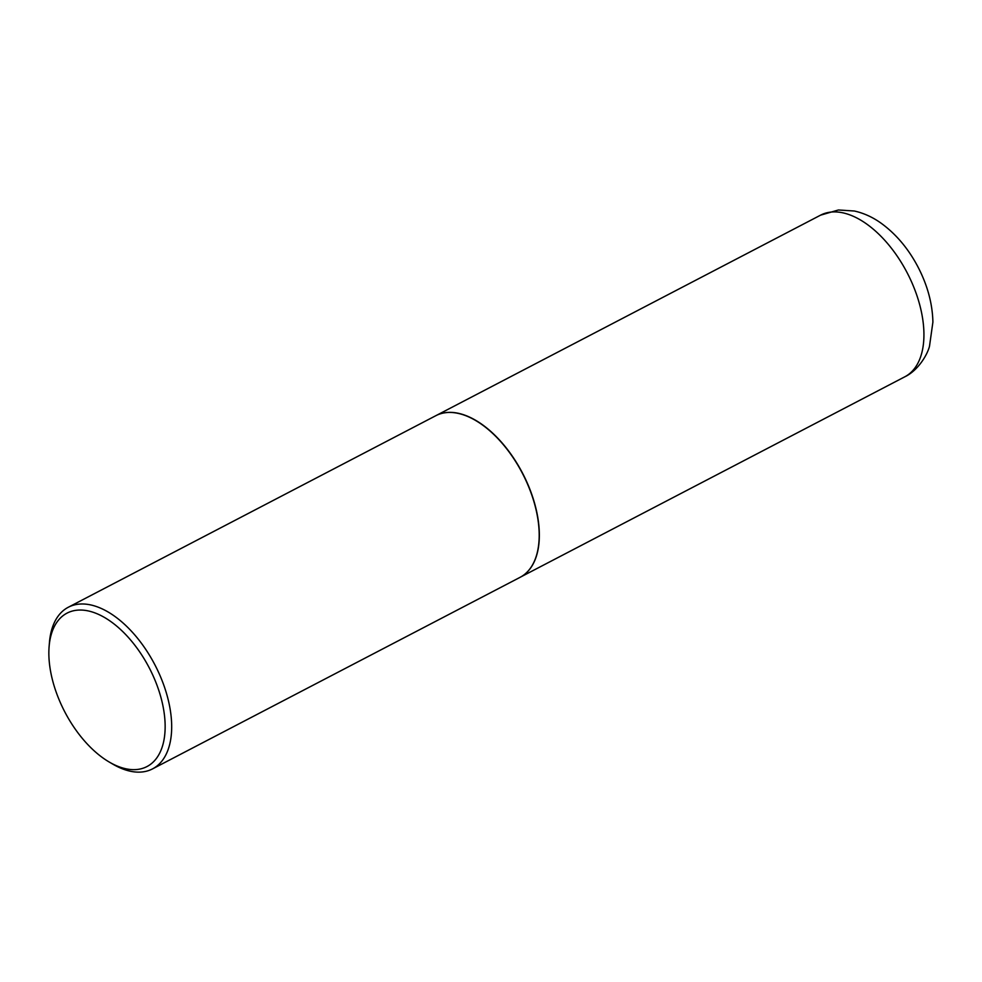 <?xml version="1.0" encoding="UTF-8"?>
<svg xmlns="http://www.w3.org/2000/svg" width="982" height="982" viewBox="0 0 982 982"><rect width="100%" height="100%" fill="white"/><g stroke="black" fill="none" stroke-linecap="round" stroke-linejoin="round"><path stroke-width="1.47" d="M520.129 577.293A91.142 50.168 -117.5 0 0 520.215 577.244A91.142 50.168 -117.5 0 0 527.003 482.395A91.142 50.168 -117.5 0 0 446.884 412.489A91.142 50.168 -117.5 0 0 435.971 415.619A91.142 50.168 -117.5 0 0 435.885 415.656M109.223 762.032L112.77 764.106A91.142 50.168 -117.5 0 0 141.654 772.012A91.142 50.168 -117.5 0 0 152.554 768.881L520.055 577.342A91.142 50.168 -117.5 0 0 538.934 541.99A91.142 50.168 -117.5 0 0 475.595 420.468A91.142 50.168 -117.5 0 0 446.712 412.575A91.142 50.168 -117.5 0 0 435.799 415.705L68.31 607.244A91.142 50.168 -117.5 0 0 49.431 642.596L49.1 646.684A86.502 47.615 -117.5 0 0 109.223 762.032A86.502 47.615 -117.5 0 0 136.633 769.532A86.502 47.615 -117.5 0 0 157.046 685.387A86.502 47.615 -117.5 0 0 77.369 610.166A86.502 47.615 -117.5 0 0 49.1 646.684M152.554 768.881A91.142 50.168 -117.5 0 0 159.342 674.033A91.142 50.168 -117.5 0 0 79.211 604.114A91.142 50.168 -117.5 0 0 68.31 607.244M538.934 541.892A90.909 50.045 -117.5 0 0 538.946 541.782A90.909 50.045 -117.5 0 0 475.767 420.578A90.909 50.045 -117.5 0 0 475.681 420.529M820.559 215.168L838.395 209.988L854.328 211.007C863.914 213.143 872.949 217.292 881.443 223.442C896.185 234.244 908.313 248.655 917.826 266.662C927.438 285.038 932.47 303.524 932.9 322.121L929.488 346.302C927.401 354.674 918.109 370.545 904.803 376.806A91.142 50.168 -117.5 0 0 911.591 281.957A91.142 50.168 -117.5 0 0 831.459 212.038A91.142 50.168 -117.5 0 0 820.559 215.168L435.971 415.619M904.803 376.806L520.215 577.244"/></g></svg>
